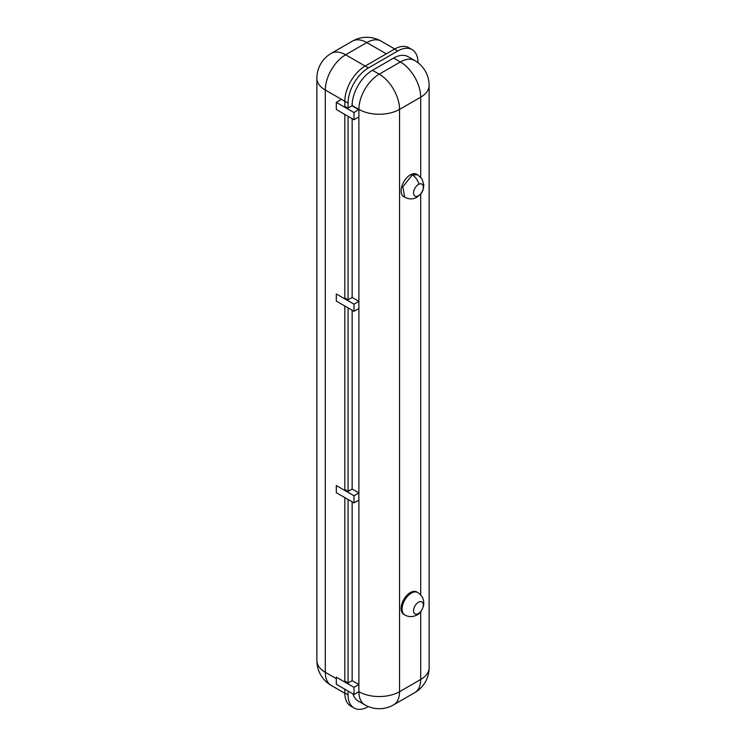 <?xml version="1.0" encoding="UTF-8"?>
<svg xmlns="http://www.w3.org/2000/svg" width="746" height="746" viewBox="0 0 746 746"><rect width="100%" height="100%" fill="white"/><g stroke="black" fill="none" stroke-linecap="round" stroke-linejoin="round"><path stroke-width="1.12" d="M416.79 591.951A12.971 7.488 120 0 0 410.3 592.594A12.971 7.488 120 0 0 401.833 604.027A12.971 7.488 120 0 0 403.819 614.424L404.78 614.984A12.971 7.488 -60 0 1 402.793 604.586A12.971 7.488 -60 0 1 411.27 593.154A12.971 7.488 -60 0 1 417.751 592.51L416.79 591.951M418.441 613.52A6.901 3.982 -60 0 1 414.99 613.865A6.901 3.982 -60 0 1 413.927 608.335A6.901 3.982 -60 0 1 418.441 602.255A6.901 3.982 -60 0 1 421.891 601.91A6.901 3.982 -60 0 1 422.945 607.44A6.901 3.982 -60 0 1 418.441 613.52M412.258 174.946L417.769 174.797L416.79 174.238A12.971 7.488 120 0 0 410.3 174.881A12.971 7.488 120 0 0 401.833 186.314A12.971 7.488 120 0 0 403.819 196.702L404.761 197.252L402.803 186.873L412.258 174.946A11.507 7.32 65.4 0 1 418.982 184.197A6.901 3.982 -60 0 1 421.891 184.131A6.901 3.982 -60 0 1 422.945 189.661A6.901 3.982 -60 0 1 418.441 195.741A6.901 3.982 -60 0 1 417.947 195.993A6.901 3.982 -60 0 1 414.99 196.086A6.901 3.982 -60 0 1 413.927 190.556A6.901 3.982 -60 0 1 418.441 184.467A6.901 3.982 -60 0 1 418.982 184.197M386.307 53.843L366.78 42.578L345.631 54.784L368.412 67.933A28.758 16.599 120 0 0 348.074 103.153L348.074 108.217L344.82 106.342L344.82 101.279A28.758 16.599 -60 0 1 365.158 66.058L394.438 49.152A28.758 16.599 -60 0 1 408.817 47.725L412.072 49.609A28.758 16.599 120 0 0 397.693 51.026L394.438 49.152M348.074 116.301L348.074 299.817L344.82 297.934L344.82 114.427M348.074 108.217L352.14 105.503A28.758 16.599 -60 0 1 372.478 70.283L393.627 58.076A28.758 16.599 -60 0 1 407.997 56.649L414.739 60.538A28.758 16.599 -60 0 0 400.369 61.965L393.627 58.076M418.021 62.748A28.758 16.599 120 0 0 412.072 49.609M368.412 67.933L397.693 51.026M348.074 299.817L352.14 297.467L352.14 118.651M352.14 105.876L358.882 109.765L358.882 116.908L354.005 119.724L354.005 112.581L358.882 109.392L352.14 105.503M352.14 297.467L358.882 301.356L358.882 308.499L354.005 311.315L354.005 304.172L358.882 301.356L358.882 116.908M348.074 307.893L348.074 491.409L344.82 489.525L344.82 306.019M348.074 491.409L352.14 489.059L352.14 310.243M352.14 489.059L358.882 492.947L358.882 500.09L354.005 502.907L354.005 495.764L358.882 492.947L358.882 308.499M348.074 499.484L348.074 683L344.82 681.117L344.82 497.61M348.074 683L352.14 680.65L352.14 501.834M354.005 694.498L354.005 687.355L336.306 677.144L336.306 684.278L354.005 694.498L358.882 691.682L358.882 684.539L352.14 680.65M354.005 687.355L358.882 684.539L358.882 500.09M348.074 694.834A28.758 16.599 120 0 0 354.033 708.001L350.779 706.117A28.758 16.599 -60 0 1 344.82 692.959L348.074 694.834L348.074 691.076M344.82 692.959L344.82 689.201M372.478 70.283L379.22 74.171A28.758 16.599 60 0 1 399.548 109.392L399.548 691.682A28.758 16.599 0 0 1 358.882 691.682A28.758 16.599 -60 0 0 364.841 704.849L358.099 700.951A28.758 16.599 -60 0 1 352.951 693.892M354.033 708.001A28.758 16.599 120 0 0 368.393 706.583M354.005 495.764L336.306 485.553L336.306 492.686L354.005 502.907M354.005 304.172L336.306 293.952L336.306 301.095L354.005 311.315M425.574 71.616L425.276 71.084M354.005 112.581L336.306 102.361L341.509 99.358M336.306 102.361L336.306 109.503L354.005 119.724M348.074 103.153L325.303 90.005L325.303 672.295L336.306 678.646M394.727 48.984L381.159 41.151A28.758 16.599 120 0 0 366.78 42.578A28.758 16.599 -120 0 0 352.401 41.151L331.261 53.358A28.758 16.599 60 0 1 345.631 54.784A28.758 16.599 120 0 0 325.303 90.005A28.758 16.599 180 0 1 316.882 78.265L316.882 660.555A28.758 16.599 0 0 0 325.303 672.295A28.758 16.599 120 0 0 331.261 685.462A28.758 28.758 0 0 1 316.882 660.555M417.769 174.797L422.05 179.003L423.784 184.644C423.262 192.03 421.807 193.951 415.923 197.727A11.507 7.32 -114.6 0 0 417.947 195.993M358.882 109.392A28.758 16.599 -60 0 1 379.22 74.171L400.369 61.965A28.758 16.599 -120 0 1 420.697 97.185L399.548 109.392A28.758 16.599 180 0 1 358.882 109.392M429.118 667.735A28.758 28.758 0 0 1 414.739 692.642A28.758 16.599 -120 0 0 420.697 679.475A28.758 16.599 0 0 0 429.118 667.735L429.118 85.445A28.758 16.599 180 0 1 420.697 97.185L420.697 177.175M420.697 611.757L420.697 679.475L399.548 691.682A28.758 16.599 60 0 1 393.599 704.849A28.758 28.758 0 0 1 364.841 704.849M420.697 594.898L420.697 193.997M344.82 693.295L331.261 685.462M331.261 53.358A28.758 28.758 0 0 0 316.882 78.265M381.159 41.151A28.758 28.758 0 0 0 352.401 41.151M417.751 592.51C422.674 595.812 424.577 600.362 423.448 606.19C421.704 611.095 419.56 614.005 417.023 614.909C412.958 617.119 408.873 617.147 404.78 614.984M404.761 197.252C407.652 198.501 410.878 200.012 415.923 197.727M429.118 85.445A28.758 28.758 0 0 0 414.739 60.538M414.739 692.642L393.599 704.849"/></g></svg>
